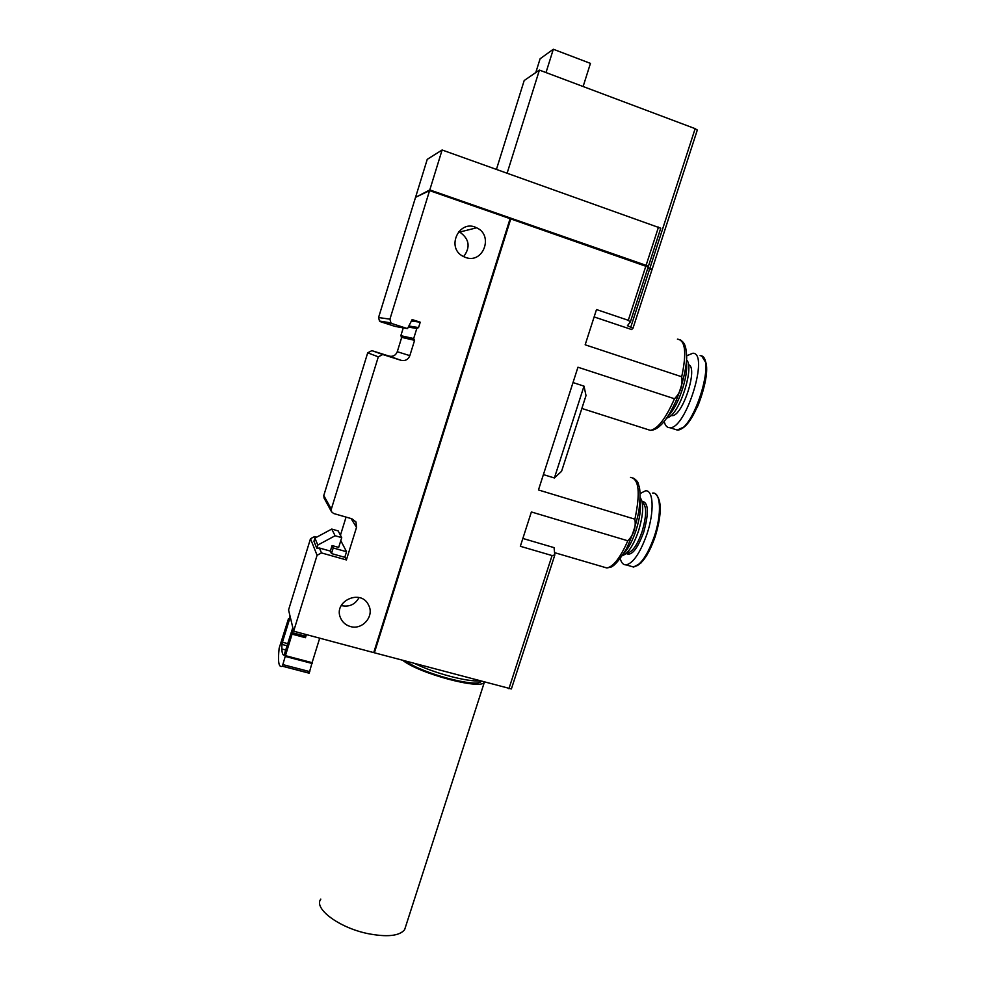 <?xml version="1.0" encoding="UTF-8"?>
<svg xmlns="http://www.w3.org/2000/svg" width="985" height="985" viewBox="0 0 985 985"><rect width="100%" height="100%" fill="white"/><g stroke="black" fill="none" stroke-linecap="round" stroke-linejoin="round"><path stroke-width="1.48" d="M293.653 631.2L317.071 555.294L321.479 552.917L346.4 559.936L356.521 527.381L355.979 522.038L351.867 518.775L333.656 513.517L331.526 511.769L331.305 509.183L378.302 356.853L382.746 354.514L400.993 360.313C405.204 361.2 408.159 359.648 409.846 355.647L414.599 340.33L413.675 338.532L416.803 328.498L418.563 327.562L420.226 322.206L412.149 319.571L407.507 328.621L392.264 323.683L390.922 322.895L389.925 319.152L429.583 190.622L510.095 218.682L373.734 652.612L293.653 631.2L288.568 609.937L310.484 538.746L314.621 536.517L316.764 537.133M463.627 256.642C470.682 247.124 469.377 238.936 459.7 232.054L458.665 231.61M341.229 605.529L341.733 605.677C349.478 607.142 355.24 604.433 359.045 597.55M346.055 517.1L340.441 535.237M331.305 509.183L323.782 495.517L324.065 498.065M323.782 495.517L367.7 352.827L371.862 350.635L388.976 356.077C392.929 356.915 395.699 355.462 397.275 351.719L401.708 337.375L400.846 335.688L403.271 327.87M389.925 319.152L378.56 317.539L379.496 321.048L380.752 321.787L395.047 326.404L407.507 328.621M378.56 317.539L415.547 197.32L429.583 190.622M465.548 257.442C483.13 264.263 494.002 235.243 476.617 227.794C459.515 218.719 445.688 247.358 462.864 256.235L465.548 257.442M350.34 626.509C362.406 630.351 374.645 616.105 368.624 605.221C361.089 588.168 332.536 601.429 340.687 618.26C342.632 622.434 345.846 625.192 350.34 626.509M543.4 474.61L554.395 477.971L561.585 471.273L586.013 395.576L584.006 386.132L573.011 382.562M603.337 566.941L606.871 567.976C613.421 566.695 620.402 557.633 627.802 540.79C633.749 534.732 636.113 527.529 634.894 519.193L538.463 489.964L577.949 367.22L674.479 398.753C680.475 392.67 682.888 385.332 681.706 376.762L585.164 344.799L596.504 309.549L628.295 320.297L630.338 321.984L627.433 325.678L632.973 328.264L631.607 329.532L594.127 316.924M627.802 540.79L531.383 511.966L520.339 546.293L552.068 555.565L554.814 554.974L554.062 547.635L522.863 538.463M648.155 267.07L630.351 321.984L648.155 267.07L510.759 218.916L374.386 652.784L373.968 651.848L510.759 218.916M554.703 555.318L511.387 688.946L374.386 652.784M305.535 634.377L305.449 637.701L292.077 634.143L285.441 655.653L312.097 662.659L309.167 673.112L305.842 672.336M306.397 634.611L305.449 637.701M321.479 552.917L319.435 548.017L330.357 551.095L331.477 553.558L344.799 557.313L346.535 551.723L333.213 547.956L331.477 553.558M346.4 559.936L344.91 556.956M418.145 327.5L408.861 325.986M420.226 322.206L411.41 321.012M414.599 340.33L401.708 337.375M319.435 548.017L316.813 548.288L313.944 541.258L314.917 538.118L317.81 545.062L316.813 548.288M333.213 547.956L332.08 545.555L338.68 547.426L341.721 537.638L335.109 535.754L317.81 545.062M340.785 540.63L346.535 551.723M332.08 545.555L330.357 551.095M290.243 616.918L282.436 642.232L287.842 643.661M282.436 642.232L281.956 644.424C281.575 651.368 282.276 654.976 284.074 655.234L292.791 627.593M319.706 638.169L312.097 662.659M285.441 655.653L282.375 666.205C278.767 667.953 277.696 661.969 279.137 648.265L288.494 618.691L288.839 620.168L290.058 616.179M289.233 618.888L288.494 618.691M285.613 656.515L312.344 663.533M292.976 628.393L292.077 634.143M305.005 636.076L291.708 632.53M341.721 537.638L338.163 530.915L331.736 529.068L314.917 538.118M335.109 535.754L331.736 529.068M647.736 268.339L649.632 269.003L630.88 326.835M651.848 270.124L649.632 269.003M554.395 477.971L584.006 386.132M686.385 362.775C688.663 375.999 677.951 407.076 668.125 415.965M686.594 359.968C694.302 366.568 680.943 410.425 669.221 417.037L666.623 418.206M686.68 355.782L692.886 353.233C709.483 352.925 686.065 428.955 669.972 427.712C667.14 427.81 665.207 425.729 664.198 421.469M640.127 500.343C641.247 508.174 639.881 518.196 636.027 530.398C632.518 540.777 628.492 548.411 623.973 553.299M640.238 497.597C644.018 503.335 643.439 514.465 638.514 531.001C634.463 542.735 629.969 550.516 625.044 554.37L622.582 555.54M640.176 493.522L645.421 490.85C653.523 489.533 654.545 511.72 646.936 534.141C640.238 552.844 633.33 563.1 626.201 564.885C623.419 565.033 621.449 563.001 620.304 558.815M647.625 266.221L430.371 190.203L416.483 196.852M651.307 269.274L647.933 267.76M647.674 266.738L648.376 266.393L646.098 265.334L429.792 189.92L416.433 196.901M651.257 269.644L652.095 269.385L647.958 267.686M430.174 190.831L430.371 190.203M697.269 130.131L695.151 128.653L539.411 70.083L524.192 80.524L496.452 169.346M660.75 228.212L648.376 266.393L660.75 228.212L442.117 149.991L429.792 189.92M442.117 149.991L427.244 159.348L415.756 196.668M539.411 70.083L507.14 173.151M479.633 680.918C467.235 681.94 434.262 673.186 414.907 663.619M481.209 681.337C477.122 688.035 422.319 673.506 406.165 661.28M484.509 682.211L484.3 682.433C479.892 689.808 419.339 673.555 402.779 660.369M405.746 926.22L404.613 929.729C399.356 936.058 387.031 937.338 367.639 933.571C338.778 927.624 313.316 908.342 320.815 899.12M546.01 72.57L553.324 49.25L590.446 63.385L583.12 86.52M553.324 49.25L540.1 58.768L535.778 72.582M634.894 519.193C640.472 492.722 639.006 478.796 630.511 477.393M681.706 376.762C686.828 352.778 685.4 340.244 677.421 339.148M646.763 429.214L650.371 430.359C657.845 428.844 665.885 418.317 674.479 398.753M628.295 320.297L645.877 266.012M315.225 537.958L314.621 536.517M317.071 555.294L310.484 538.746M508.913 688.737L552.068 555.565M378.302 356.853L367.7 352.827M392.264 323.683L380.752 321.787M382.746 354.514L371.862 350.635M400.993 360.313L388.976 356.077M409.846 355.647L397.275 351.719M413.675 338.532L400.846 335.688M416.803 328.498L408.307 327.057M356.521 527.381L351.091 518.553M283.101 664.666L309.819 671.647M282.473 666.143L309.167 673.112M281.87 648.98L285.872 650.038M281.956 644.424L287.177 645.803M688.453 364.696C698.599 366.974 682.617 416.495 672.041 415.645L671.056 415.559M700.126 355.659C716.945 355.437 693.538 431.368 677.224 430.039L674.122 429.041M704.324 359.439C713.411 370.372 694.265 425.877 680.438 428.992M642.257 502.215C646.813 505.687 646.751 515.524 642.06 531.752C637.48 544.582 632.739 551.625 627.839 552.88L626.879 552.807M642.035 501.254C648.549 502.325 649.09 512.68 643.661 532.331C637.283 549.322 631.447 556.377 626.164 553.484M652.624 493.079C660.824 491.786 661.957 513.985 654.348 536.369C647.637 555.048 640.681 565.267 633.478 567.015L630.425 566.129M657.684 496.686C661.735 504.369 660.91 517.654 655.21 536.542C649.484 552.77 643.291 562.558 636.642 565.907M646.098 265.334L658.497 227.067M695.151 128.653L649.854 268.339M633.552 478.119C639.29 482.379 637.652 483.069 639.363 487.132C640.385 492.094 640.213 500.158 638.846 511.326C636.014 524.759 631.804 537.404 626.226 549.261C619.737 559.628 614.677 565.575 611.057 567.077L606.871 567.976L554.801 552.72M680.512 339.96C683.898 342.595 686.065 344.356 686.693 356.57C686.779 364.967 683.491 382.722 675.808 401.4C669.468 414.55 667.35 417.332 663.767 421.986C659.125 427.49 654.656 430.285 650.371 430.359L581.864 408.455M414.082 340.034L401.227 337.092M390.922 322.895L379.496 321.048M355.979 522.038L355.585 521.422M331.526 511.769L324.003 497.942M282.375 666.205L309.056 673.174M511.387 688.946L554.715 555.318M651.873 270.038L632.986 328.264M669.221 417.037L667.079 417.541M671.228 415.387L672.041 415.645L671.007 415.608M669.972 427.712L677.224 430.039L684.033 426.948L691.335 418.182L697.872 405.845C701.837 395.945 704.595 386.182 706.134 376.578L705.863 362.726L701.886 356.299M625.044 554.37L622.976 554.912M627.051 552.634L627.839 552.88L626.829 552.856M626.201 564.885L633.478 567.015L640.755 563.198L646.973 555.035L655.21 536.566C661.945 513.801 661.932 499.493 655.173 493.67M476.617 227.794L459.7 232.054M340.687 618.26L340.317 617.312M697.318 129.983L652.095 269.385M484.3 682.433L404.613 929.729"/></g></svg>
